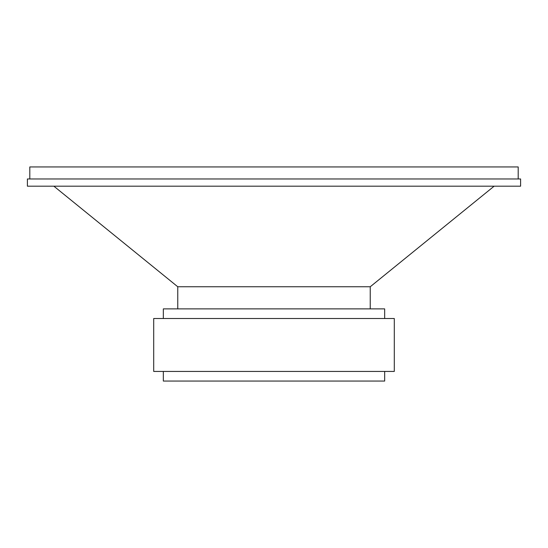 <?xml version="1.0" encoding="UTF-8"?>
<svg xmlns="http://www.w3.org/2000/svg" width="548" height="548" viewBox="0 0 548 548"><rect width="100%" height="100%" fill="white"/><g stroke="black" fill="none" stroke-linecap="round" stroke-linejoin="round"><path stroke-width="0.82" d="M518.196 178.97L518.196 166.941L29.804 166.941L29.804 178.97M520.6 178.97L27.4 178.97L27.4 186.183L520.6 186.183L520.6 178.97M494.138 186.183L370.236 286.762L177.764 286.762L53.862 186.183M370.236 286.762L370.236 308.887M384.669 318.511L384.669 308.887L163.331 308.887L163.331 318.511M394.293 318.511L153.707 318.511L153.707 371.434L394.293 371.434L394.293 318.511M384.669 371.434L384.669 381.059L163.331 381.059L163.331 371.434M177.764 286.762L177.764 308.887"/></g></svg>
